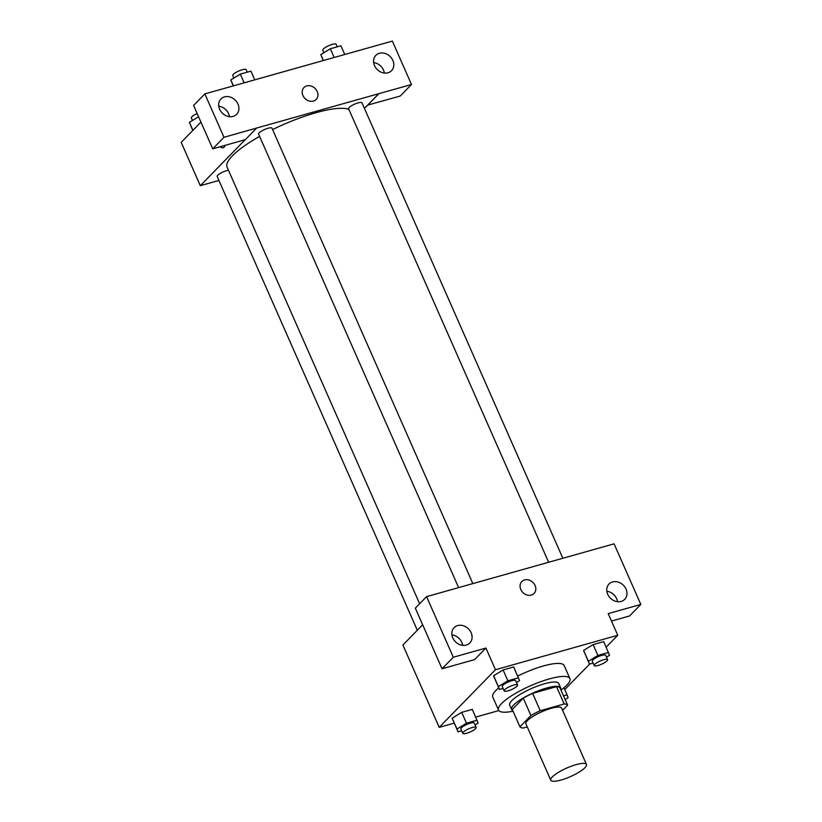 <?xml version="1.0" encoding="UTF-8"?>
<svg xmlns="http://www.w3.org/2000/svg" width="822" height="822" viewBox="0 0 822 822"><rect width="100%" height="100%" fill="white"/><g stroke="black" fill="none" stroke-linecap="round" stroke-linejoin="round"><path stroke-width="1.23" d="M552.312 776.913A19.512 4.655 -23.8 0 1 571.537 766.125A19.512 4.655 -23.8 0 1 586.466 764.45A19.512 4.655 -23.8 0 1 570.499 776.585A19.512 4.655 -23.8 0 1 550.771 780.191A19.512 4.655 -23.8 0 1 552.312 776.913M550.771 780.191L525.926 723.863A19.512 4.655 -23.8 0 1 527.467 720.575A19.512 4.655 -23.8 0 1 546.681 709.797A19.512 4.655 -23.8 0 1 561.621 708.112L586.466 764.45M519.925 726.792L512.281 709.458L523.285 698.186L530.93 715.52L519.925 726.792A26.201 6.257 -23.8 0 0 523.367 728.004L527.262 726.905M562.597 710.331L567.622 705.184A26.201 6.257 -23.8 0 0 564.169 703.971L540.249 710.711A26.201 6.257 -23.8 0 0 530.93 715.52M564.169 703.971L556.525 686.637L532.605 693.378L540.249 710.711M523.285 698.186A26.201 6.257 -23.8 0 1 532.605 693.378M556.525 686.637A26.201 6.257 -23.8 0 1 559.967 687.85L567.622 705.184M560.645 689.37A26.828 6.401 156.2 0 0 560.666 687.829A26.828 6.401 156.2 0 0 546.445 688.086A26.828 6.401 156.2 0 0 521.744 698.916A26.828 6.401 156.2 0 0 511.582 709.478A26.828 6.401 156.2 0 0 512.743 710.496M511.582 709.478L509.671 705.142A26.828 6.401 -23.8 0 1 511.798 700.632A26.828 6.401 -23.8 0 1 544.534 683.75A26.828 6.401 -23.8 0 1 558.755 683.493L560.666 687.829M513.051 711.205A39.014 9.309 -23.8 0 1 498.512 710.064A39.014 9.309 -23.8 0 1 501.605 703.498A39.014 9.309 -23.8 0 1 540.044 681.931A39.014 9.309 -23.8 0 1 569.913 678.571A39.014 9.309 -23.8 0 1 560.953 690.079M498.512 710.064L492.779 697.066A39.014 9.309 -23.8 0 1 495.872 690.501A39.014 9.309 -23.8 0 1 498.759 687.87M517.716 676.085A39.014 9.309 -23.8 0 1 564.18 665.573L569.913 678.571M606.153 647.171L617.754 635.283L495.471 669.725L439.205 727.357L454.196 723.134M475.681 717.082L498.82 710.568M564.745 689.596L589.713 664.012M516.473 682.517L519.555 680.637L513.699 666.971L503.105 669.951L493.59 675.766L499.447 689.432L503.074 688.404M606.472 657.168L609.554 655.288L603.708 641.622L593.114 644.602L583.599 650.418L589.456 664.084L593.083 663.066M475.065 724.932L478.147 723.052L472.29 709.386L461.697 712.366L452.182 718.181L458.039 731.847L461.666 730.83M611.476 621.052L629.56 615.966L640.811 604.437L608.198 613.623L617.754 635.283M495.471 669.725L485.915 648.055L474.664 659.583L442.051 668.769L415.326 608.167L426.577 596.638L614.085 543.835L640.811 604.437M617.517 601.714A10.974 9.165 44.3 0 0 616.654 598.714A10.974 9.165 44.3 0 0 606.831 591.275M607.694 594.275A10.974 9.165 44.3 0 0 624.71 599.361A10.974 9.165 44.3 0 0 623.261 585.141A10.974 9.165 44.3 0 0 609.01 584.031A10.974 9.165 44.3 0 0 607.694 594.275M422.652 624.782L402.893 645.023L439.205 727.357M462.622 645.332A10.974 9.165 44.3 0 0 461.759 642.331A10.974 9.165 44.3 0 0 451.925 634.903M452.788 637.893A10.974 9.165 44.3 0 0 469.814 642.979A10.974 9.165 44.3 0 0 468.365 628.758A10.974 9.165 44.3 0 0 454.114 627.648A10.974 9.165 44.3 0 0 452.788 637.893M442.051 668.769L453.302 657.24L426.577 596.638M485.915 648.055L453.302 657.24M534.053 593.463A8.539 7.121 44.3 0 0 534.156 583.856A8.539 7.121 44.3 0 0 524.6 579.921A8.539 7.121 -135.7 0 1 534.156 583.856A8.539 7.121 -135.7 0 1 534.053 593.463A8.539 7.121 -135.7 0 1 522.967 592.6A8.539 7.121 -135.7 0 1 521.836 581.544A8.539 7.121 -135.7 0 1 524.6 579.921A8.539 7.121 44.3 0 0 521.836 581.544M419.641 603.749L227.108 167.205A68.277 16.296 -23.8 0 1 232.513 155.718A68.277 16.296 -23.8 0 1 259.618 136.401M272.596 129.578A68.277 16.296 -23.8 0 1 348.898 109.418M228.454 170.257A7.316 1.747 156.2 0 0 220.861 173.072A7.316 1.747 156.2 0 0 217.172 176.483L417.309 630.248M548.603 562.197L348.59 108.72A7.316 1.747 -23.8 0 1 349.165 107.487A7.316 1.747 -23.8 0 1 356.378 103.449A7.316 1.747 -23.8 0 1 361.978 102.822L562.823 558.2M458.625 587.617L258.591 134.068A7.316 1.747 -23.8 0 1 259.166 132.835A7.316 1.747 -23.8 0 1 266.369 128.797A7.316 1.747 -23.8 0 1 271.969 128.16L472.814 583.538M256.567 128.057L411.493 84.502L392.351 41.1L204.842 93.903L223.985 137.305L256.567 128.057M245.203 139.689L200.301 185.69L218.919 180.439M364.434 108.391L378.85 93.616M302.928 95.506A8.539 7.121 -135.7 0 1 303.955 87.543A8.539 7.121 -135.7 0 1 315.042 88.406A8.539 7.121 -135.7 0 1 316.172 99.462A8.539 7.121 -135.7 0 1 302.928 95.506M374.524 65.606A10.974 9.165 -135.7 0 1 375.839 55.362A10.974 9.165 -135.7 0 1 390.09 56.471A10.974 9.165 -135.7 0 1 391.539 70.692A10.974 9.165 -135.7 0 1 374.524 65.606M219.618 109.223A10.974 9.165 -135.7 0 1 220.943 98.979A10.974 9.165 -135.7 0 1 235.195 100.089A10.974 9.165 -135.7 0 1 236.644 114.309A10.974 9.165 -135.7 0 1 219.618 109.223M316.172 99.462A8.539 7.121 44.3 0 0 315.042 88.406A8.539 7.121 44.3 0 0 303.955 87.543M384.347 73.045A10.974 9.165 44.3 0 0 383.484 70.045A10.974 9.165 44.3 0 0 373.661 62.606M229.451 116.662A10.974 9.165 44.3 0 0 218.755 106.233M256.598 128.119L245.346 139.648L212.734 148.833L193.591 105.432L204.842 93.903M212.734 148.833L223.985 137.305M367.598 105.144L400.242 96.03L411.493 84.502M367.629 105.216L378.88 93.687M200.948 122.118L181.189 142.35L200.301 185.69M225.105 145.35A8.539 4.233 74.3 0 1 223.101 147.755A8.539 4.233 74.3 0 1 220.132 146.748A8.539 4.233 -105.7 0 0 223.101 147.755M198.575 116.734L189.389 122.344L192.8 130.462M189.389 122.344L192.913 130.338M192.471 120.464L191.372 117.988A7.316 1.747 -23.8 0 1 191.958 116.755A7.316 1.747 -23.8 0 1 197.157 113.528M254.748 79.847L250.905 71.134L240.312 74.114L230.797 79.929L233.263 85.899M240.312 74.114L244.155 82.827M230.797 79.929L233.417 85.858M233.88 78.049L232.78 75.562A7.316 1.747 -23.8 0 1 233.366 74.34A7.316 1.747 -23.8 0 1 240.569 70.291A7.316 1.747 -23.8 0 1 246.168 69.665L247.268 72.161M344.757 54.509L340.904 45.785L330.321 48.775L320.806 54.581L323.262 60.551M330.321 48.775L334.164 57.489M320.806 54.581L323.416 60.509M323.878 52.7L322.789 50.224A7.316 1.747 -23.8 0 1 323.365 48.991A7.316 1.747 -23.8 0 1 330.578 44.943A7.316 1.747 -23.8 0 1 336.177 44.316L337.277 46.813M477.068 720.226L466.475 723.206L456.96 729.022L458.039 731.847M462.765 733.316L460.854 728.991A7.316 1.747 -23.8 0 1 461.44 727.758A7.316 1.747 -23.8 0 1 468.643 723.709A7.316 1.747 -23.8 0 1 474.243 723.083L476.154 727.419A7.316 1.747 -23.8 0 1 470.163 731.97A7.316 1.747 -23.8 0 1 462.765 733.316A7.316 1.747 -23.8 0 1 463.351 732.094A7.316 1.747 -23.8 0 1 470.554 728.045A7.316 1.747 -23.8 0 1 476.154 727.419M472.29 709.386L461.697 712.366L466.475 723.206M461.697 712.366L452.182 718.181L456.96 729.022M452.182 718.181L453.261 721.017M565.135 699.553L568.146 697.703L567.067 694.878L563.512 695.874M563.933 687.767L567.067 694.878M518.477 677.801L507.883 680.78L498.368 686.596L499.447 689.432M504.184 690.901L502.273 686.565A7.316 1.747 -23.8 0 1 502.848 685.343A7.316 1.747 -23.8 0 1 510.051 681.294A7.316 1.747 -23.8 0 1 515.651 680.667L517.562 684.993A7.316 1.747 -23.8 0 1 511.582 689.545A7.316 1.747 -23.8 0 1 504.184 690.901A7.316 1.747 -23.8 0 1 504.759 689.668A7.316 1.747 -23.8 0 1 511.962 685.63A7.316 1.747 -23.8 0 1 517.562 684.993M513.699 666.971L503.105 669.951L507.883 680.78M503.105 669.951L493.59 675.766L498.368 686.596M493.59 675.766L494.669 678.602M608.486 652.463L597.892 655.442L588.377 661.258L589.456 664.084M594.183 665.553L592.272 661.227A7.316 1.747 -23.8 0 1 592.847 659.994A7.316 1.747 -23.8 0 1 600.06 655.946A7.316 1.747 -23.8 0 1 605.66 655.319L607.571 659.655A7.316 1.747 -23.8 0 1 601.581 664.207A7.316 1.747 -23.8 0 1 594.183 665.553A7.316 1.747 -23.8 0 1 594.758 664.33A7.316 1.747 -23.8 0 1 601.971 660.282A7.316 1.747 -23.8 0 1 607.571 659.655M603.708 641.622L593.114 644.602L597.892 655.442M593.114 644.602L583.599 650.418L588.377 661.258M583.599 650.418L584.678 653.254"/></g></svg>
